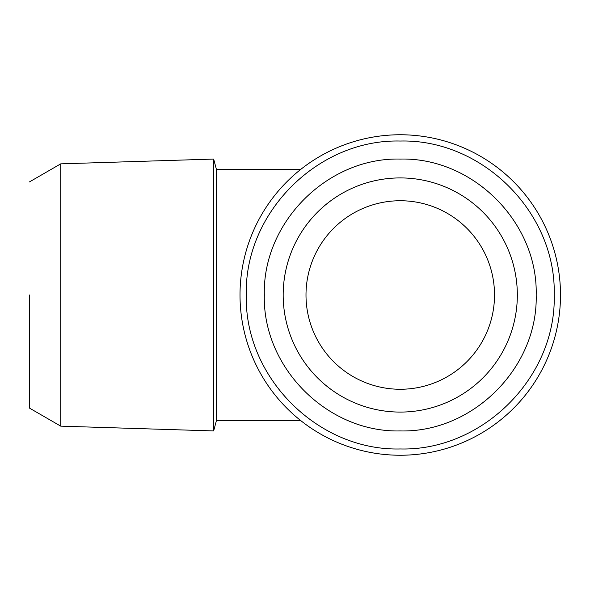 <?xml version="1.0" encoding="UTF-8"?>
<svg xmlns="http://www.w3.org/2000/svg" width="590" height="590" viewBox="0 0 590 590"><rect width="100%" height="100%" fill="white"/><g stroke="black" fill="none" stroke-linecap="round" stroke-linejoin="round"><path stroke-width="0.89" d="M305.996 295A94.26 94.26 0 0 1 400.256 200.74A94.26 94.26 0 0 1 494.516 295A94.26 94.26 0 0 1 400.256 389.26A94.26 94.26 0 0 1 305.996 295M400.256 412.078A117.078 117.078 0 0 1 283.178 295A117.078 117.078 0 0 1 400.256 177.922A117.078 117.078 0 0 1 517.334 295A117.078 117.078 0 0 1 400.256 412.078M264.327 295C262.462 222.364 327.62 157.206 400.256 159.071C472.892 157.206 538.05 222.364 536.185 295C538.05 367.636 472.892 432.795 400.256 430.929C327.627 432.795 262.462 367.636 264.327 295M29.5 295L29.5 408.11L29.5 295M60.741 426.15L60.741 163.85L213.654 159.071L213.654 430.929L60.741 426.15L29.5 408.11M246.296 295C244.179 377.268 317.988 451.084 400.256 448.961C482.524 451.077 556.341 377.268 554.216 295C556.341 212.732 482.524 138.916 400.256 141.04C317.988 138.923 244.179 212.732 246.296 295M240.012 295A160.244 160.244 0 0 0 400.256 455.244A160.244 160.244 0 0 0 560.5 295A160.244 160.244 0 0 0 400.256 134.756A160.244 160.244 0 0 0 240.012 295M300.848 420.677L216.397 420.677L216.397 169.323L213.654 159.071M299.713 420.677L299.713 419.77M300.848 169.323L299.713 169.323L299.713 170.23M216.397 420.677L213.654 430.929M29.5 181.89L60.741 163.85M299.713 169.323L216.397 169.323"/></g></svg>
